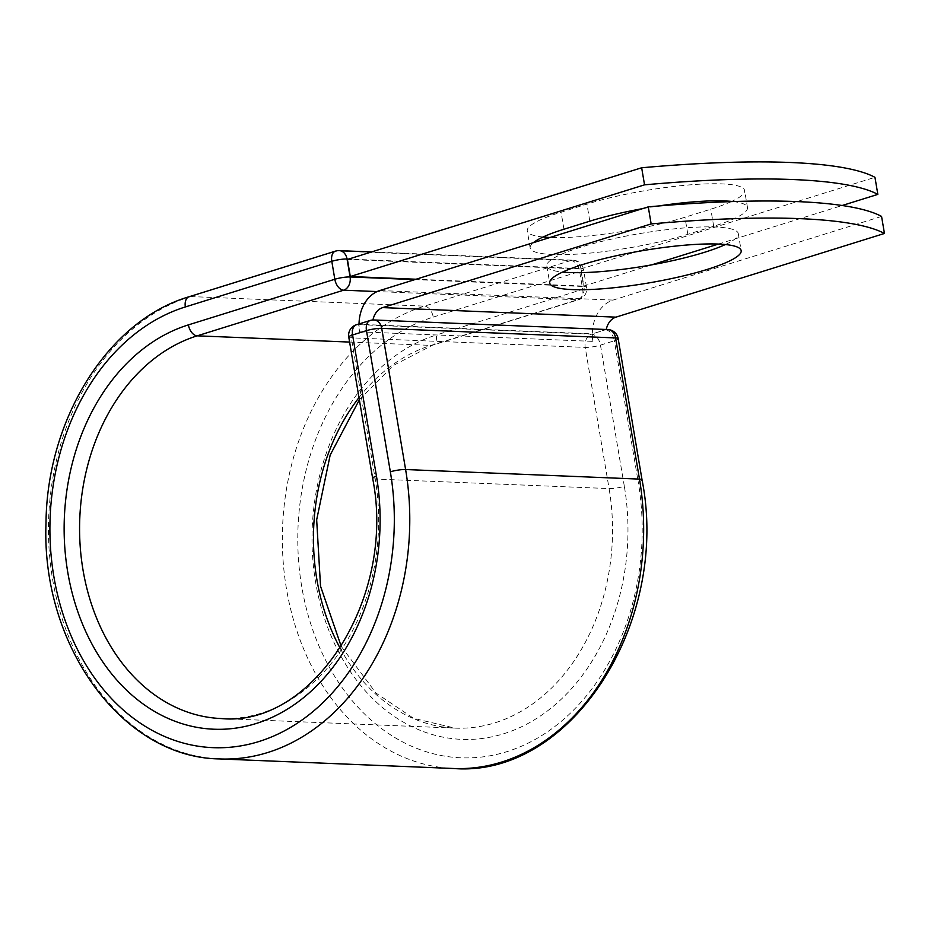 <?xml version="1.0" encoding="UTF-8"?>
<svg xmlns="http://www.w3.org/2000/svg" width="931" height="931" viewBox="0 0 931 931"><rect width="100%" height="100%" fill="white"/><g stroke="black" fill="none" stroke-linecap="round" stroke-linejoin="round"><path stroke-width="0.7" stroke-dasharray="4.66 3.49" d="M543.064 237.009A97.092 16.432 -9.6 0 1 527.272 230.911A97.092 16.432 -9.6 0 1 561.067 212.175L586.926 204.122A97.092 16.432 -9.6 0 1 721.909 183.896A97.092 16.432 -9.6 0 1 744.602 190.459A97.092 16.432 -9.6 0 1 731.696 201.422M731.277 201.608A97.092 16.432 -9.6 0 1 710.807 209.196L684.948 217.249A97.092 16.432 -9.6 0 1 550.035 237.486M732.976 201.55A97.092 16.432 -9.6 0 1 747.488 207.52A97.092 16.432 -9.6 0 1 713.693 226.245L687.834 234.309A97.092 16.432 -9.6 0 1 586.891 253.383A97.092 16.432 -9.6 0 1 530.158 247.96A97.092 16.432 -9.6 0 1 533.347 242.688M725.377 244.539A97.092 16.432 170.4 0 0 738.283 233.588A97.092 16.432 170.4 0 0 715.59 227.013A97.092 16.432 170.4 0 0 608.28 239.849A97.092 16.432 170.4 0 0 546.823 265.963A97.092 16.432 170.4 0 0 562.603 272.073M881.564 216.411L613.063 300.085A34.226 26.347 -87.7 0 0 592.337 333.857L605.255 329.83L591.65 334.171L357.772 324.605L371.958 320.287A10.974 8.449 92.3 0 1 372.947 320.055L606.244 329.609A10.974 8.449 -87.7 0 0 605.255 329.83M359.04 323.941A34.226 26.347 -87.7 0 0 359.04 324.314L371.958 320.287M359.645 331.832L592.942 341.374A34.226 26.347 92.3 0 1 592.337 333.857L359.04 324.314A34.226 26.347 -87.7 0 0 359.645 331.832L358.412 324.512M592.942 341.374L591.709 334.054M347.414 259.47L580.711 269.024L583.586 286.085L416.087 279.23M642.588 208.637A97.092 16.432 -9.6 0 1 658.613 205.972M583.586 286.085L651.723 264.846M718.406 244.073L842.159 205.507M580.711 269.024L874.954 177.321M713.693 226.245L710.807 209.196M613.063 300.085L379.778 290.542M642.041 479.849A10.974 1.862 -9.6 0 1 638.224 481.967L614.344 340.793A10.974 1.862 170.4 0 0 618.172 338.675M358.994 397.584A194.183 149.449 -87.7 0 1 431.076 345.401A10.974 6.75 -107.3 0 0 432.531 345.215A10.974 6.75 -107.3 0 0 436.267 335.032A205.157 157.886 -87.7 0 0 315.656 582.492A205.157 157.886 -87.7 0 0 503.706 733.756A205.157 157.886 -87.7 0 0 624.329 486.296A10.974 1.862 -9.6 0 1 609.083 488.577L585.203 347.403A10.974 1.862 170.4 0 0 600.46 345.122L614.344 340.793A10.974 6.75 72.7 0 0 605.546 329.842A10.974 8.449 92.3 0 1 607.803 329.551M624.329 486.296L600.46 345.122A10.974 6.75 72.7 0 0 591.65 334.171A10.974 8.449 92.3 0 0 585.203 347.403L351.324 337.837A10.974 8.449 92.3 0 1 357.772 324.605A10.974 6.75 72.7 0 0 356.317 324.791M340.141 648.197A194.183 149.449 -87.7 0 0 455.05 728.123A194.183 149.449 -87.7 0 0 609.083 488.577L375.205 479.011L351.324 337.837A10.974 1.862 170.4 0 1 348.764 337.092M341.258 646.44L376.077 693.141L413.678 718.383L455.05 728.123L221.171 718.546A194.183 149.449 -87.7 0 0 375.205 479.011A10.974 1.862 -9.6 0 1 372.633 478.266M189.098 296.745A10.974 6.75 -107.3 0 1 190.552 296.558A234.589 180.544 -87.7 0 0 49.052 548.557A234.589 180.544 -87.7 0 0 219.518 758.928M335.532 251.114A10.974 6.75 -107.3 0 1 336.987 250.928L190.552 296.558L424.431 306.136A234.589 180.544 -87.7 0 0 282.931 558.123A234.589 180.544 -87.7 0 0 453.397 768.494M339.245 250.625A10.974 8.449 92.3 0 0 336.987 250.928L570.866 260.505L424.431 306.136A10.974 6.75 -107.3 0 1 433.241 317.087A223.615 172.107 -87.7 0 0 301.76 586.821A223.615 172.107 -87.7 0 0 506.743 751.701A223.615 172.107 -87.7 0 0 638.224 481.967M371.55 251.952L573.112 260.203A10.974 8.449 92.3 0 0 570.866 260.505A10.974 6.75 -107.3 0 1 579.664 271.445L582.701 289.401A10.974 6.75 -107.3 0 1 578.966 299.584A10.974 6.75 -107.3 0 1 577.511 299.77L431.076 345.401L349.602 342.073M433.241 317.087L579.664 271.445A10.974 1.862 -9.6 0 0 583.481 269.338L586.518 287.283A10.974 1.862 -9.6 0 1 582.701 289.401L436.267 335.032M414.83 279.614L583.958 286.539A10.974 8.449 92.3 0 1 577.511 299.77L377.102 291.566M359.366 399.771L393.266 365.499L432.531 345.215L578.966 299.584A10.974 10.974 0 0 0 586.518 287.283A10.974 1.862 -9.6 0 0 583.958 286.539L580.921 268.594L348.66 259.086M687.834 234.309L684.948 217.249M563.953 229.235L561.067 212.175M589.812 221.182L586.926 204.122M373.925 319.973A10.974 8.449 92.3 0 0 371.667 320.276A10.974 6.75 72.7 0 0 370.212 320.462M573.112 260.203A10.974 8.449 92.3 0 1 580.921 268.594A10.974 1.862 -9.6 0 1 583.481 269.338A10.974 10.974 0 0 0 573.112 260.203M747.488 207.52L744.602 190.459M546.823 265.963L549.709 283.024M738.283 233.588L741.169 250.637M530.158 247.96L527.272 230.911"/><path stroke-width="1.4" d="M658.613 205.972A97.092 16.432 -9.6 0 1 724.795 200.956A97.092 16.432 -9.6 0 1 732.976 201.55M718.476 244.073A97.092 16.432 170.4 0 0 611.167 256.909A97.092 16.432 170.4 0 0 549.709 283.024A97.092 16.432 170.4 0 0 572.39 289.599A97.092 16.432 170.4 0 0 679.711 276.763A97.092 16.432 170.4 0 0 741.169 250.637A97.092 16.432 170.4 0 0 718.476 244.073M562.603 272.073A97.092 16.432 170.4 0 0 569.504 272.539A97.092 16.432 170.4 0 0 725.377 244.539M648.267 206.868L651.153 223.929A411.397 69.616 170.4 0 1 884.45 233.472L881.564 216.411A411.397 69.616 -9.6 0 0 648.267 206.868L379.778 290.542A34.226 26.347 -87.7 0 0 359.04 323.941M651.153 223.929L382.664 307.602A16.677 12.836 -87.7 0 0 372.97 319.973M884.45 233.472L615.95 317.145A16.677 12.836 -87.7 0 0 606.267 329.481M416.087 279.23L350.3 276.53L347.414 259.47L641.657 167.778L644.543 184.838A411.397 69.616 170.4 0 1 877.84 194.381L874.954 177.321A411.397 69.616 170.4 0 0 641.657 167.778M533.347 242.688A97.092 16.432 -9.6 0 1 563.953 229.235L589.812 221.182A97.092 16.432 -9.6 0 1 642.588 208.637M550.035 237.486A97.092 16.432 -9.6 0 1 543.064 237.009M651.723 264.846L718.406 244.073M842.159 205.507L877.84 194.381M350.3 276.53L644.543 184.838M615.95 317.145L382.664 307.602M219.518 758.928A234.589 180.544 -87.7 0 0 405.602 469.527L639.481 479.104A10.974 1.862 -9.6 0 1 642.041 479.849C670.378 622.362 570.971 778.118 453.397 768.494L219.518 758.928C122.066 757.648 41.162 645.346 46.003 523.269C46.806 419.02 108.194 320.322 189.098 296.745A10.974 6.75 -107.3 0 0 185.362 306.939A223.615 172.107 -87.7 0 0 53.882 576.673A223.615 172.107 -87.7 0 0 258.865 741.553A223.615 172.107 -87.7 0 0 390.345 471.819A10.974 1.862 -9.6 0 1 405.602 469.527L381.722 328.364A10.974 1.862 170.4 0 0 366.477 330.645L352.581 334.974A10.974 1.862 170.4 0 0 348.764 337.092L372.633 478.266A10.974 1.862 -9.6 0 1 376.461 476.148L352.581 334.974A10.974 6.75 72.7 0 1 356.317 324.791A10.974 10.974 0 0 0 348.764 337.092M390.345 471.819L366.477 330.645A10.974 6.75 72.7 0 1 370.212 320.462L356.317 324.791M453.397 768.494A234.589 180.544 -87.7 0 0 639.481 479.104L615.6 337.93L381.722 328.364A10.974 8.449 92.3 0 0 373.925 319.973A10.974 10.974 0 0 0 370.212 320.462M642.041 479.849L618.172 338.675A10.974 1.862 170.4 0 0 615.6 337.93A10.974 8.449 92.3 0 0 607.803 329.551L373.925 319.973M358.994 397.584A194.183 149.449 -87.7 0 0 340.141 648.197M349.602 342.073L197.197 335.835A194.183 149.449 -87.7 0 0 80.066 544.414A194.183 149.449 -87.7 0 0 221.171 718.546C312.281 727.635 396.664 598.633 372.633 478.266M377.102 291.566L343.632 290.193L197.197 335.835A10.974 6.75 -107.3 0 1 188.399 324.884A205.157 157.886 -87.7 0 0 67.777 572.344A205.157 157.886 -87.7 0 0 255.839 723.608A205.157 157.886 -87.7 0 0 376.461 476.148M348.66 259.086L347.042 259.016L350.079 276.961A10.974 8.449 92.3 0 1 343.632 290.193A10.974 6.75 -107.3 0 1 334.823 279.253L331.797 261.308A10.974 6.75 -107.3 0 1 335.532 251.114L189.098 296.745M188.399 324.884L334.823 279.253A10.974 1.862 -9.6 0 1 350.079 276.961L414.83 279.614M185.362 306.939L331.797 261.308A10.974 1.862 -9.6 0 1 347.042 259.016A10.974 8.449 92.3 0 0 339.245 250.625A10.974 10.974 0 0 0 335.532 251.114M359.366 399.771L330.179 455.061L316.668 519.801L320.532 586.239L341.258 646.44M618.172 338.675A10.974 10.974 0 0 0 607.803 329.551M339.245 250.625L371.55 251.952"/></g></svg>
